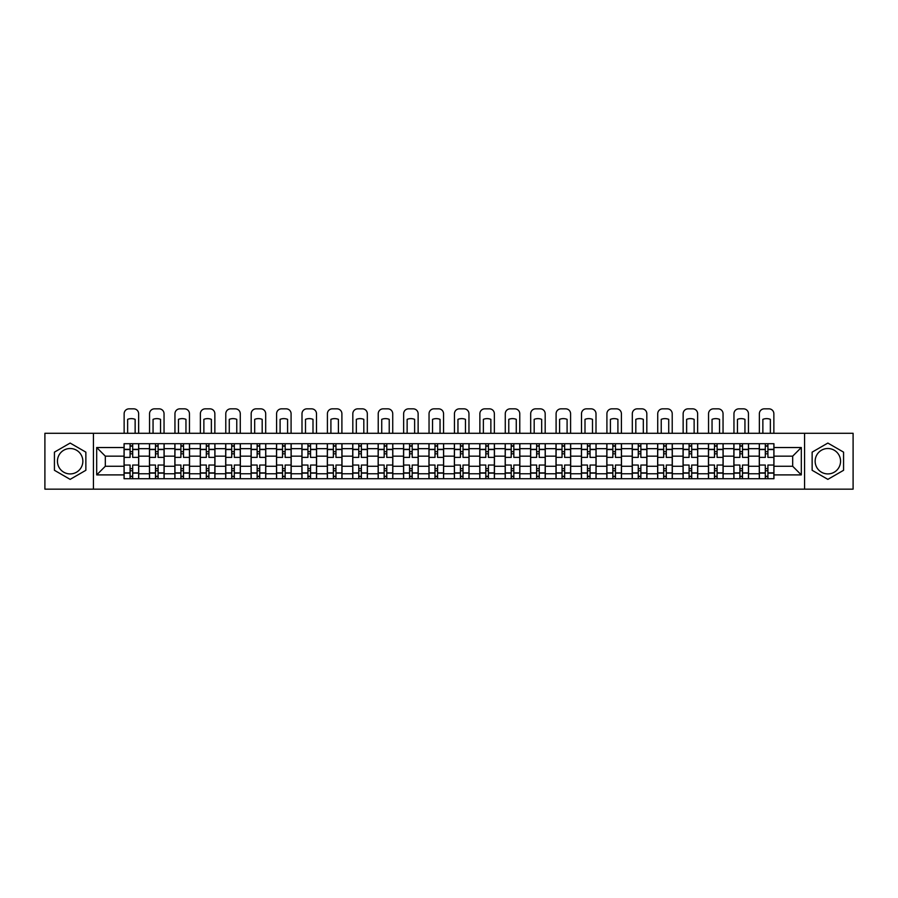 <?xml version="1.0" encoding="UTF-8"?>
<svg xmlns="http://www.w3.org/2000/svg" width="898" height="898" viewBox="0 0 898 898"><rect width="100%" height="100%" fill="white"/><g stroke="black" fill="none" stroke-linecap="round" stroke-linejoin="round"><path stroke-width="1.35" d="M70.145 473.92A12.707 12.707 0 0 1 57.438 461.213A12.707 12.707 0 0 1 70.145 448.506A12.707 12.707 0 0 1 82.852 461.213A12.707 12.707 0 0 1 70.145 473.92M827.855 473.92A12.707 12.707 0 0 1 815.148 461.213A12.707 12.707 0 0 1 827.855 448.506A12.707 12.707 0 0 1 840.562 461.213A12.707 12.707 0 0 1 827.855 473.92M804.563 489.152L853.1 489.152L853.1 433.285L44.9 433.285L44.9 489.152L804.563 489.152L804.563 433.285M149.472 478.724L149.472 448.674L138.719 448.674L138.719 478.724M138.719 448.674L138.719 443.702M149.472 448.674L149.472 443.702M164.132 443.702L164.132 478.724M174.874 478.724L174.874 443.702M189.534 443.702L189.534 478.724M200.288 478.724L200.288 443.702M214.948 443.702L214.948 478.724M225.69 478.724L225.69 443.702M240.35 443.702L240.35 478.724M251.103 478.724L251.103 443.702M265.763 443.702L265.763 478.724M276.517 478.724L276.517 443.702M291.176 443.702L291.176 478.724M301.919 478.724L301.919 443.702M316.579 443.702L316.579 478.724M327.332 478.724L327.332 443.702M341.992 443.702L341.992 478.724M352.734 478.724L352.734 443.702M367.394 443.702L367.394 478.724M378.148 478.724L378.148 443.702M392.808 443.702L392.808 478.724M403.561 478.724L403.561 443.702M418.221 443.702L418.221 478.724M428.963 478.724L428.963 443.702M443.623 443.702L443.623 478.724M454.377 478.724L454.377 443.702M469.037 443.702L469.037 478.724M479.779 478.724L479.779 443.702M494.439 443.702L494.439 478.724M505.192 478.724L505.192 443.702M519.852 443.702L519.852 478.724M530.606 478.724L530.606 443.702M545.266 443.702L545.266 478.724M556.008 478.724L556.008 443.702M570.668 443.702L570.668 478.724M581.421 478.724L581.421 443.702M596.081 443.702L596.081 478.724M606.824 478.724L606.824 443.702M621.483 443.702L621.483 478.724M632.237 478.724L632.237 443.702M646.897 443.702L646.897 478.724M657.65 478.724L657.65 443.702M672.31 443.702L672.31 478.724M683.052 478.724L683.052 443.702M697.712 443.702L697.712 478.724M708.466 478.724L708.466 443.702M723.126 443.702L723.126 478.724M733.868 478.724L733.868 443.702M748.528 443.702L748.528 478.724M759.281 478.724L759.281 443.702M759.281 466.264L748.528 466.264M733.868 466.264L723.126 466.264M708.466 466.264L697.712 466.264M683.052 466.264L672.31 466.264M657.65 466.264L646.897 466.264M632.237 466.264L621.483 466.264M606.824 466.264L596.081 466.264M581.421 466.264L570.668 466.264M556.008 466.264L545.266 466.264M530.606 466.264L519.852 466.264M505.192 466.264L494.439 466.264M479.779 466.264L469.037 466.264M454.377 466.264L443.623 466.264M428.963 466.264L418.221 466.264M403.561 466.264L392.808 466.264M378.148 466.264L367.394 466.264M352.734 466.264L341.992 466.264M327.332 466.264L316.579 466.264M301.919 466.264L291.176 466.264M276.517 466.264L265.763 466.264M251.103 466.264L240.35 466.264M225.69 466.264L214.948 466.264M200.288 466.264L189.534 466.264M174.874 466.264L164.132 466.264M149.472 466.264L138.719 466.264M759.281 456.162L748.528 456.162M733.868 456.162L723.126 456.162M708.466 456.162L697.712 456.162M683.052 456.162L672.31 456.162M657.65 456.162L646.897 456.162M632.237 456.162L621.483 456.162M606.824 456.162L596.081 456.162M581.421 456.162L570.668 456.162M556.008 456.162L545.266 456.162M530.606 456.162L519.852 456.162M505.192 456.162L494.439 456.162M479.779 456.162L469.037 456.162M454.377 456.162L443.623 456.162M428.963 456.162L418.221 456.162M403.561 456.162L392.808 456.162M378.148 456.162L367.394 456.162M352.734 456.162L341.992 456.162M327.332 456.162L316.579 456.162M301.919 456.162L291.176 456.162M276.517 456.162L265.763 456.162M251.103 456.162L240.35 456.162M225.69 456.162L214.948 456.162M200.288 456.162L189.534 456.162M174.874 456.162L164.132 456.162M149.472 456.162L138.719 456.162M105.324 466.264L124.059 466.264L124.059 456.162L105.324 456.162L105.324 466.264L96.692 474.896L96.692 447.53L124.059 447.53L124.059 456.162M773.941 456.162L773.941 466.264L792.676 466.264L792.676 456.162L773.941 456.162L773.941 443.702L124.059 443.702L124.059 447.53M773.941 447.53L801.308 447.53L801.308 474.896L773.941 474.896L773.941 466.264M124.059 466.264L124.059 478.724L773.941 478.724L773.941 474.896M124.059 474.896L96.692 474.896M93.437 489.152L93.437 433.285M85.86 452.143L70.145 443.062L54.43 452.143L54.43 470.294L70.145 479.364L85.86 470.294L85.86 452.143M843.57 452.143L827.855 443.062L812.14 452.143L812.14 470.294L827.855 479.364L843.57 470.294L843.57 452.143M132.691 476.277L130.087 476.277M130.087 446.149L132.691 446.149M158.104 476.277L155.489 476.277M155.489 446.149L158.104 446.149M183.506 476.277L180.902 476.277M180.902 446.149L183.506 446.149M208.92 476.277L206.316 476.277M206.316 446.149L208.92 446.149M234.322 476.277L231.718 476.277M231.718 446.149L234.322 446.149M259.735 476.277L257.131 476.277M257.131 446.149L259.735 446.149M285.149 476.277L282.533 476.277M282.533 446.149L285.149 446.149M310.551 476.277L307.947 476.277M307.947 446.149L310.551 446.149M335.964 476.277L333.36 476.277M333.36 446.149L335.964 446.149M361.366 476.277L358.762 476.277M358.762 446.149L361.366 446.149M386.78 476.277L384.176 476.277M384.176 446.149L386.78 446.149M412.193 476.277L409.589 476.277M409.589 446.149L412.193 446.149M437.595 476.277L434.991 476.277M434.991 446.149L437.595 446.149M463.009 476.277L460.405 476.277M460.405 446.149L463.009 446.149M488.411 476.277L485.807 476.277M485.807 446.149L488.411 446.149M513.824 476.277L511.22 476.277M511.22 446.149L513.824 446.149M539.238 476.277L536.634 476.277M536.634 446.149L539.238 446.149M564.64 476.277L562.036 476.277M562.036 446.149L564.64 446.149M590.053 476.277L587.449 476.277M587.449 446.149L590.053 446.149M615.467 476.277L612.851 476.277M612.851 446.149L615.467 446.149M640.869 476.277L638.265 476.277M638.265 446.149L640.869 446.149M666.282 476.277L663.678 476.277M663.678 446.149L666.282 446.149M691.685 476.277L689.08 476.277M689.08 446.149L691.685 446.149M717.098 476.277L714.494 476.277M714.494 446.149L717.098 446.149M742.511 476.277L739.896 476.277M739.896 446.149L742.511 446.149M767.913 476.277L765.309 476.277M765.309 446.149L767.913 446.149M96.692 447.53L105.324 456.162M792.676 466.264L801.308 474.896M792.676 456.162L801.308 447.53M138.64 478.724L138.64 457.385L132.691 457.385L132.691 443.702M130.087 443.702L130.087 457.385L124.137 457.385L124.137 443.702M138.64 457.385L138.64 443.702M124.137 478.724L124.137 465.041L130.087 465.041L130.087 478.724M132.691 478.724L132.691 465.041L138.64 465.041M130.087 453.804L132.691 453.804M124.137 465.041L124.137 457.385M132.691 468.621L130.087 468.621M132.691 476.602L130.087 476.602M130.087 470.743L132.691 470.743M132.691 451.683L130.087 451.683M130.087 445.823L132.691 445.823M138.64 433.285L138.64 413.742A4.883 4.883 0 0 0 133.746 408.848L129.031 408.848A4.883 4.883 0 0 0 124.137 413.742L124.137 433.285M127.639 433.285L127.639 419.344A10.103 10.103 0 0 1 135.138 419.344L135.138 433.285M164.042 478.724L164.042 457.385L158.104 457.385L158.104 443.702M155.489 443.702L155.489 457.385L149.551 457.385L149.551 443.702M164.042 457.385L164.042 443.702M149.551 478.724L149.551 465.041L155.489 465.041L155.489 478.724M158.104 478.724L158.104 465.041L164.042 465.041M155.489 453.804L158.104 453.804M149.551 465.041L149.551 457.385M158.104 468.621L155.489 468.621M158.104 476.602L155.489 476.602M155.489 470.743L158.104 470.743M158.104 451.683L155.489 451.683M155.489 445.823L158.104 445.823M164.042 433.285L164.042 413.742A4.883 4.883 0 0 0 159.159 408.848L154.434 408.848A4.883 4.883 0 0 0 149.551 413.742L149.551 433.285M153.053 433.285L153.053 419.344A10.103 10.103 0 0 1 160.54 419.344L160.54 433.285M189.456 478.724L189.456 457.385L183.506 457.385L183.506 443.702M180.902 443.702L180.902 457.385L174.953 457.385L174.953 443.702M189.456 457.385L189.456 443.702M174.953 478.724L174.953 465.041L180.902 465.041L180.902 478.724M183.506 478.724L183.506 465.041L189.456 465.041M180.902 453.804L183.506 453.804M174.953 465.041L174.953 457.385M183.506 468.621L180.902 468.621M183.506 476.602L180.902 476.602M180.902 470.743L183.506 470.743M183.506 451.683L180.902 451.683M180.902 445.823L183.506 445.823M189.456 433.285L189.456 413.742A4.883 4.883 0 0 0 184.573 408.848L179.847 408.848A4.883 4.883 0 0 0 174.953 413.742L174.953 433.285M178.455 433.285L178.455 419.344A10.103 10.103 0 0 1 185.953 419.344L185.953 433.285M214.858 478.724L214.858 457.385L208.92 457.385L208.92 443.702M206.316 443.702L206.316 457.385L200.366 457.385L200.366 443.702M214.858 457.385L214.858 443.702M200.366 478.724L200.366 465.041L206.316 465.041L206.316 478.724M208.92 478.724L208.92 465.041L214.858 465.041M206.316 453.804L208.92 453.804M200.366 465.041L200.366 457.385M208.92 468.621L206.316 468.621M208.92 476.602L206.316 476.602M206.316 470.743L208.92 470.743M208.92 451.683L206.316 451.683M206.316 445.823L208.92 445.823M214.858 433.285L214.858 413.742A4.883 4.883 0 0 0 209.975 408.848L205.249 408.848A4.883 4.883 0 0 0 200.366 413.742L200.366 433.285M203.868 433.285L203.868 419.344A10.103 10.103 0 0 1 211.367 419.344L211.367 433.285M240.271 478.724L240.271 457.385L234.322 457.385L234.322 443.702M231.718 443.702L231.718 457.385L225.78 457.385L225.78 443.702M240.271 457.385L240.271 443.702M225.78 478.724L225.78 465.041L231.718 465.041L231.718 478.724M234.322 478.724L234.322 465.041L240.271 465.041M231.718 453.804L234.322 453.804M225.78 465.041L225.78 457.385M234.322 468.621L231.718 468.621M234.322 476.602L231.718 476.602M231.718 470.743L234.322 470.743M234.322 451.683L231.718 451.683M231.718 445.823L234.322 445.823M240.271 433.285L240.271 413.742A4.883 4.883 0 0 0 235.388 408.848L230.663 408.848A4.883 4.883 0 0 0 225.78 413.742L225.78 433.285M229.282 433.285L229.282 419.344A10.103 10.103 0 0 1 236.769 419.344L236.769 433.285M265.685 478.724L265.685 457.385L259.735 457.385L259.735 443.702M257.131 443.702L257.131 457.385L251.182 457.385L251.182 443.702M265.685 457.385L265.685 443.702M251.182 478.724L251.182 465.041L257.131 465.041L257.131 478.724M259.735 478.724L259.735 465.041L265.685 465.041M257.131 453.804L259.735 453.804M251.182 465.041L251.182 457.385M259.735 468.621L257.131 468.621M259.735 476.602L257.131 476.602M257.131 470.743L259.735 470.743M259.735 451.683L257.131 451.683M257.131 445.823L259.735 445.823M265.685 433.285L265.685 413.742A4.883 4.883 0 0 0 260.79 408.848L256.076 408.848A4.883 4.883 0 0 0 251.182 413.742L251.182 433.285M254.684 433.285L254.684 419.344A10.103 10.103 0 0 1 262.182 419.344L262.182 433.285M291.087 478.724L291.087 457.385L285.149 457.385L285.149 443.702M282.533 443.702L282.533 457.385L276.595 457.385L276.595 443.702M291.087 457.385L291.087 443.702M276.595 478.724L276.595 465.041L282.533 465.041L282.533 478.724M285.149 478.724L285.149 465.041L291.087 465.041M282.533 453.804L285.149 453.804M276.595 465.041L276.595 457.385M285.149 468.621L282.533 468.621M285.149 476.602L282.533 476.602M282.533 470.743L285.149 470.743M285.149 451.683L282.533 451.683M282.533 445.823L285.149 445.823M291.087 433.285L291.087 413.742A4.883 4.883 0 0 0 286.204 408.848L281.478 408.848A4.883 4.883 0 0 0 276.595 413.742L276.595 433.285M280.097 433.285L280.097 419.344A10.103 10.103 0 0 1 287.584 419.344L287.584 433.285M316.5 478.724L316.5 457.385L310.551 457.385L310.551 443.702M307.947 443.702L307.947 457.385L301.997 457.385L301.997 443.702M316.5 457.385L316.5 443.702M301.997 478.724L301.997 465.041L307.947 465.041L307.947 478.724M310.551 478.724L310.551 465.041L316.5 465.041M307.947 453.804L310.551 453.804M301.997 465.041L301.997 457.385M310.551 468.621L307.947 468.621M310.551 476.602L307.947 476.602M307.947 470.743L310.551 470.743M310.551 451.683L307.947 451.683M307.947 445.823L310.551 445.823M316.5 433.285L316.5 413.742A4.883 4.883 0 0 0 311.617 408.848L306.892 408.848A4.883 4.883 0 0 0 301.997 413.742L301.997 433.285M305.5 433.285L305.5 419.344A10.103 10.103 0 0 1 312.998 419.344L312.998 433.285M341.902 478.724L341.902 457.385L335.964 457.385L335.964 443.702M333.36 443.702L333.36 457.385L327.411 457.385L327.411 443.702M341.902 457.385L341.902 443.702M327.411 478.724L327.411 465.041L333.36 465.041L333.36 478.724M335.964 478.724L335.964 465.041L341.902 465.041M333.36 453.804L335.964 453.804M327.411 465.041L327.411 457.385M335.964 468.621L333.36 468.621M335.964 476.602L333.36 476.602M333.36 470.743L335.964 470.743M335.964 451.683L333.36 451.683M333.36 445.823L335.964 445.823M341.902 433.285L341.902 413.742A4.883 4.883 0 0 0 337.019 408.848L332.294 408.848A4.883 4.883 0 0 0 327.411 413.742L327.411 433.285M330.913 433.285L330.913 419.344A10.103 10.103 0 0 1 338.411 419.344L338.411 433.285M367.316 478.724L367.316 457.385L361.366 457.385L361.366 443.702M358.762 443.702L358.762 457.385L352.824 457.385L352.824 443.702M367.316 457.385L367.316 443.702M352.824 478.724L352.824 465.041L358.762 465.041L358.762 478.724M361.366 478.724L361.366 465.041L367.316 465.041M358.762 453.804L361.366 453.804M352.824 465.041L352.824 457.385M361.366 468.621L358.762 468.621M361.366 476.602L358.762 476.602M358.762 470.743L361.366 470.743M361.366 451.683L358.762 451.683M358.762 445.823L361.366 445.823M367.316 433.285L367.316 413.742A4.883 4.883 0 0 0 362.433 408.848L357.707 408.848A4.883 4.883 0 0 0 352.824 413.742L352.824 433.285M356.326 433.285L356.326 419.344A10.103 10.103 0 0 1 363.813 419.344L363.813 433.285M392.729 478.724L392.729 457.385L386.78 457.385L386.78 443.702M384.176 443.702L384.176 457.385L378.226 457.385L378.226 443.702M392.729 457.385L392.729 443.702M378.226 478.724L378.226 465.041L384.176 465.041L384.176 478.724M386.78 478.724L386.78 465.041L392.729 465.041M384.176 453.804L386.78 453.804M378.226 465.041L378.226 457.385M386.78 468.621L384.176 468.621M386.78 476.602L384.176 476.602M384.176 470.743L386.78 470.743M386.78 451.683L384.176 451.683M384.176 445.823L386.78 445.823M392.729 433.285L392.729 413.742A4.883 4.883 0 0 0 387.835 408.848L383.12 408.848A4.883 4.883 0 0 0 378.226 413.742L378.226 433.285M381.729 433.285L381.729 419.344A10.103 10.103 0 0 1 389.227 419.344L389.227 433.285M418.131 478.724L418.131 457.385L412.193 457.385L412.193 443.702M409.589 443.702L409.589 457.385L403.64 457.385L403.64 443.702M418.131 457.385L418.131 443.702M403.64 478.724L403.64 465.041L409.589 465.041L409.589 478.724M412.193 478.724L412.193 465.041L418.131 465.041M409.589 453.804L412.193 453.804M403.64 465.041L403.64 457.385M412.193 468.621L409.589 468.621M412.193 476.602L409.589 476.602M409.589 470.743L412.193 470.743M412.193 451.683L409.589 451.683M409.589 445.823L412.193 445.823M418.131 433.285L418.131 413.742A4.883 4.883 0 0 0 413.248 408.848L408.523 408.848A4.883 4.883 0 0 0 403.64 413.742L403.64 433.285M407.142 433.285L407.142 419.344A10.103 10.103 0 0 1 414.629 419.344L414.629 433.285M443.545 478.724L443.545 457.385L437.595 457.385L437.595 443.702M434.991 443.702L434.991 457.385L429.042 457.385L429.042 443.702M443.545 457.385L443.545 443.702M429.042 478.724L429.042 465.041L434.991 465.041L434.991 478.724M437.595 478.724L437.595 465.041L443.545 465.041M434.991 453.804L437.595 453.804M429.042 465.041L429.042 457.385M437.595 468.621L434.991 468.621M437.595 476.602L434.991 476.602M434.991 470.743L437.595 470.743M437.595 451.683L434.991 451.683M434.991 445.823L437.595 445.823M443.545 433.285L443.545 413.742A4.883 4.883 0 0 0 438.662 408.848L433.936 408.848A4.883 4.883 0 0 0 429.042 413.742L429.042 433.285M432.544 433.285L432.544 419.344A10.103 10.103 0 0 1 440.042 419.344L440.042 433.285M468.958 478.724L468.958 457.385L463.009 457.385L463.009 443.702M460.405 443.702L460.405 457.385L454.455 457.385L454.455 443.702M468.958 457.385L468.958 443.702M454.455 478.724L454.455 465.041L460.405 465.041L460.405 478.724M463.009 478.724L463.009 465.041L468.958 465.041M460.405 453.804L463.009 453.804M454.455 465.041L454.455 457.385M463.009 468.621L460.405 468.621M463.009 476.602L460.405 476.602M460.405 470.743L463.009 470.743M463.009 451.683L460.405 451.683M460.405 445.823L463.009 445.823M468.958 433.285L468.958 413.742A4.883 4.883 0 0 0 464.064 408.848L459.338 408.848A4.883 4.883 0 0 0 454.455 413.742L454.455 433.285M457.958 433.285L457.958 419.344A10.103 10.103 0 0 1 465.456 419.344L465.456 433.285M494.36 478.724L494.36 457.385L488.411 457.385L488.411 443.702M485.807 443.702L485.807 457.385L479.869 457.385L479.869 443.702M494.36 457.385L494.36 443.702M479.869 478.724L479.869 465.041L485.807 465.041L485.807 478.724M488.411 478.724L488.411 465.041L494.36 465.041M485.807 453.804L488.411 453.804M479.869 465.041L479.869 457.385M488.411 468.621L485.807 468.621M488.411 476.602L485.807 476.602M485.807 470.743L488.411 470.743M488.411 451.683L485.807 451.683M485.807 445.823L488.411 445.823M494.36 433.285L494.36 413.742A4.883 4.883 0 0 0 489.477 408.848L484.752 408.848A4.883 4.883 0 0 0 479.869 413.742L479.869 433.285M483.371 433.285L483.371 419.344A10.103 10.103 0 0 1 490.858 419.344L490.858 433.285M519.774 478.724L519.774 457.385L513.824 457.385L513.824 443.702M511.22 443.702L511.22 457.385L505.271 457.385L505.271 443.702M519.774 457.385L519.774 443.702M505.271 478.724L505.271 465.041L511.22 465.041L511.22 478.724M513.824 478.724L513.824 465.041L519.774 465.041M511.22 453.804L513.824 453.804M505.271 465.041L505.271 457.385M513.824 468.621L511.22 468.621M513.824 476.602L511.22 476.602M511.22 470.743L513.824 470.743M513.824 451.683L511.22 451.683M511.22 445.823L513.824 445.823M519.774 433.285L519.774 413.742A4.883 4.883 0 0 0 514.88 408.848L510.165 408.848A4.883 4.883 0 0 0 505.271 413.742L505.271 433.285M508.773 433.285L508.773 419.344A10.103 10.103 0 0 1 516.271 419.344L516.271 433.285M545.176 478.724L545.176 457.385L539.238 457.385L539.238 443.702M536.634 443.702L536.634 457.385L530.684 457.385L530.684 443.702M545.176 457.385L545.176 443.702M530.684 478.724L530.684 465.041L536.634 465.041L536.634 478.724M539.238 478.724L539.238 465.041L545.176 465.041M536.634 453.804L539.238 453.804M530.684 465.041L530.684 457.385M539.238 468.621L536.634 468.621M539.238 476.602L536.634 476.602M536.634 470.743L539.238 470.743M539.238 451.683L536.634 451.683M536.634 445.823L539.238 445.823M545.176 433.285L545.176 413.742A4.883 4.883 0 0 0 540.293 408.848L535.567 408.848A4.883 4.883 0 0 0 530.684 413.742L530.684 433.285M534.187 433.285L534.187 419.344A10.103 10.103 0 0 1 541.674 419.344L541.674 433.285M570.589 478.724L570.589 457.385L564.64 457.385L564.64 443.702M562.036 443.702L562.036 457.385L556.098 457.385L556.098 443.702M570.589 457.385L570.589 443.702M556.098 478.724L556.098 465.041L562.036 465.041L562.036 478.724M564.64 478.724L564.64 465.041L570.589 465.041M562.036 453.804L564.64 453.804M556.098 465.041L556.098 457.385M564.64 468.621L562.036 468.621M564.64 476.602L562.036 476.602M562.036 470.743L564.64 470.743M564.64 451.683L562.036 451.683M562.036 445.823L564.64 445.823M570.589 433.285L570.589 413.742A4.883 4.883 0 0 0 565.706 408.848L560.981 408.848A4.883 4.883 0 0 0 556.098 413.742L556.098 433.285M559.589 433.285L559.589 419.344A10.103 10.103 0 0 1 567.087 419.344L567.087 433.285M596.003 478.724L596.003 457.385L590.053 457.385L590.053 443.702M587.449 443.702L587.449 457.385L581.5 457.385L581.5 443.702M596.003 457.385L596.003 443.702M581.5 478.724L581.5 465.041L587.449 465.041L587.449 478.724M590.053 478.724L590.053 465.041L596.003 465.041M587.449 453.804L590.053 453.804M581.5 465.041L581.5 457.385M590.053 468.621L587.449 468.621M590.053 476.602L587.449 476.602M587.449 470.743L590.053 470.743M590.053 451.683L587.449 451.683M587.449 445.823L590.053 445.823M596.003 433.285L596.003 413.742A4.883 4.883 0 0 0 591.109 408.848L586.383 408.848A4.883 4.883 0 0 0 581.5 413.742L581.5 433.285M585.002 433.285L585.002 419.344A10.103 10.103 0 0 1 592.5 419.344L592.5 433.285M621.405 478.724L621.405 457.385L615.467 457.385L615.467 443.702M612.851 443.702L612.851 457.385L606.913 457.385L606.913 443.702M621.405 457.385L621.405 443.702M606.913 478.724L606.913 465.041L612.851 465.041L612.851 478.724M615.467 478.724L615.467 465.041L621.405 465.041M612.851 453.804L615.467 453.804M606.913 465.041L606.913 457.385M615.467 468.621L612.851 468.621M615.467 476.602L612.851 476.602M612.851 470.743L615.467 470.743M615.467 451.683L612.851 451.683M612.851 445.823L615.467 445.823M621.405 433.285L621.405 413.742A4.883 4.883 0 0 0 616.522 408.848L611.796 408.848A4.883 4.883 0 0 0 606.913 413.742L606.913 433.285M610.415 433.285L610.415 419.344A10.103 10.103 0 0 1 617.903 419.344L617.903 433.285M646.818 478.724L646.818 457.385L640.869 457.385L640.869 443.702M638.265 443.702L638.265 457.385L632.315 457.385L632.315 443.702M646.818 457.385L646.818 443.702M632.315 478.724L632.315 465.041L638.265 465.041L638.265 478.724M640.869 478.724L640.869 465.041L646.818 465.041M638.265 453.804L640.869 453.804M632.315 465.041L632.315 457.385M640.869 468.621L638.265 468.621M640.869 476.602L638.265 476.602M638.265 470.743L640.869 470.743M640.869 451.683L638.265 451.683M638.265 445.823L640.869 445.823M646.818 433.285L646.818 413.742A4.883 4.883 0 0 0 641.924 408.848L637.21 408.848A4.883 4.883 0 0 0 632.315 413.742L632.315 433.285M635.818 433.285L635.818 419.344A10.103 10.103 0 0 1 643.316 419.344L643.316 433.285M672.22 478.724L672.22 457.385L666.282 457.385L666.282 443.702M663.678 443.702L663.678 457.385L657.729 457.385L657.729 443.702M672.22 457.385L672.22 443.702M657.729 478.724L657.729 465.041L663.678 465.041L663.678 478.724M666.282 478.724L666.282 465.041L672.22 465.041M663.678 453.804L666.282 453.804M657.729 465.041L657.729 457.385M666.282 468.621L663.678 468.621M666.282 476.602L663.678 476.602M663.678 470.743L666.282 470.743M666.282 451.683L663.678 451.683M663.678 445.823L666.282 445.823M672.22 433.285L672.22 413.742A4.883 4.883 0 0 0 667.337 408.848L662.612 408.848A4.883 4.883 0 0 0 657.729 413.742L657.729 433.285M661.231 433.285L661.231 419.344A10.103 10.103 0 0 1 668.718 419.344L668.718 433.285M697.634 478.724L697.634 457.385L691.685 457.385L691.685 443.702M689.08 443.702L689.08 457.385L683.142 457.385L683.142 443.702M697.634 457.385L697.634 443.702M683.142 478.724L683.142 465.041L689.08 465.041L689.08 478.724M691.685 478.724L691.685 465.041L697.634 465.041M689.08 453.804L691.685 453.804M683.142 465.041L683.142 457.385M691.685 468.621L689.08 468.621M691.685 476.602L689.08 476.602M689.08 470.743L691.685 470.743M691.685 451.683L689.08 451.683M689.08 445.823L691.685 445.823M697.634 433.285L697.634 413.742A4.883 4.883 0 0 0 692.751 408.848L688.025 408.848A4.883 4.883 0 0 0 683.142 413.742L683.142 433.285M686.633 433.285L686.633 419.344A10.103 10.103 0 0 1 694.132 419.344L694.132 433.285M723.047 478.724L723.047 457.385L717.098 457.385L717.098 443.702M714.494 443.702L714.494 457.385L708.544 457.385L708.544 443.702M723.047 457.385L723.047 443.702M708.544 478.724L708.544 465.041L714.494 465.041L714.494 478.724M717.098 478.724L717.098 465.041L723.047 465.041M714.494 453.804L717.098 453.804M708.544 465.041L708.544 457.385M717.098 468.621L714.494 468.621M717.098 476.602L714.494 476.602M714.494 470.743L717.098 470.743M717.098 451.683L714.494 451.683M714.494 445.823L717.098 445.823M723.047 433.285L723.047 413.742A4.883 4.883 0 0 0 718.153 408.848L713.427 408.848A4.883 4.883 0 0 0 708.544 413.742L708.544 433.285M712.047 433.285L712.047 419.344A10.103 10.103 0 0 1 719.545 419.344L719.545 433.285M748.449 478.724L748.449 457.385L742.511 457.385L742.511 443.702M739.896 443.702L739.896 457.385L733.958 457.385L733.958 443.702M748.449 457.385L748.449 443.702M733.958 478.724L733.958 465.041L739.896 465.041L739.896 478.724M742.511 478.724L742.511 465.041L748.449 465.041M739.896 453.804L742.511 453.804M733.958 465.041L733.958 457.385M742.511 468.621L739.896 468.621M742.511 476.602L739.896 476.602M739.896 470.743L742.511 470.743M742.511 451.683L739.896 451.683M739.896 445.823L742.511 445.823M748.449 433.285L748.449 413.742A4.883 4.883 0 0 0 743.566 408.848L738.841 408.848A4.883 4.883 0 0 0 733.958 413.742L733.958 433.285M737.46 433.285L737.46 419.344A10.103 10.103 0 0 1 744.947 419.344L744.947 433.285M773.863 478.724L773.863 457.385L767.913 457.385L767.913 443.702M765.309 443.702L765.309 457.385L759.36 457.385L759.36 443.702M773.863 457.385L773.863 443.702M759.36 478.724L759.36 465.041L765.309 465.041L765.309 478.724M767.913 478.724L767.913 465.041L773.863 465.041M765.309 453.804L767.913 453.804M759.36 465.041L759.36 457.385M767.913 468.621L765.309 468.621M767.913 476.602L765.309 476.602M765.309 470.743L767.913 470.743M767.913 451.683L765.309 451.683M765.309 445.823L767.913 445.823M773.863 433.285L773.863 413.742A4.883 4.883 0 0 0 768.969 408.848L764.254 408.848A4.883 4.883 0 0 0 759.36 413.742L759.36 433.285M762.862 433.285L762.862 419.344A10.103 10.103 0 0 1 770.361 419.344L770.361 433.285M733.868 448.674L723.126 448.674M708.466 448.674L697.712 448.674M683.052 448.674L672.31 448.674M657.65 448.674L646.897 448.674M632.237 448.674L621.483 448.674M606.824 448.674L596.081 448.674M581.421 448.674L570.668 448.674M556.008 448.674L545.266 448.674M530.606 448.674L519.852 448.674M505.192 448.674L494.439 448.674M479.779 448.674L469.037 448.674M454.377 448.674L443.623 448.674M428.963 448.674L418.221 448.674M403.561 448.674L392.808 448.674M378.148 448.674L367.394 448.674M352.734 448.674L341.992 448.674M327.332 448.674L316.579 448.674M301.919 448.674L291.176 448.674M276.517 448.674L265.763 448.674M251.103 448.674L240.35 448.674M225.69 448.674L214.948 448.674M200.288 448.674L189.534 448.674M174.874 448.674L164.132 448.674M759.281 448.674L748.528 448.674M733.868 473.762L723.126 473.762M708.466 473.762L697.712 473.762M683.052 473.762L672.31 473.762M657.65 473.762L646.897 473.762M632.237 473.762L621.483 473.762M606.824 473.762L596.081 473.762M581.421 473.762L570.668 473.762M556.008 473.762L545.266 473.762M530.606 473.762L519.852 473.762M505.192 473.762L494.439 473.762M479.779 473.762L469.037 473.762M454.377 473.762L443.623 473.762M428.963 473.762L418.221 473.762M403.561 473.762L392.808 473.762M378.148 473.762L367.394 473.762M352.734 473.762L341.992 473.762M327.332 473.762L316.579 473.762M301.919 473.762L291.176 473.762M276.517 473.762L265.763 473.762M251.103 473.762L240.35 473.762M225.69 473.762L214.948 473.762M200.288 473.762L189.534 473.762M174.874 473.762L164.132 473.762M149.472 473.762L138.719 473.762M759.281 473.762L748.528 473.762M138.64 449.326L132.691 449.326M130.087 449.326L124.137 449.326M130.087 449.539L124.137 449.539M130.087 472.887L124.137 472.887M130.087 473.111L124.137 473.111M138.64 473.111L132.691 473.111M138.64 449.539L132.691 449.539M138.64 472.887L132.691 472.887M164.042 449.326L158.104 449.326M155.489 449.326L149.551 449.326M155.489 449.539L149.551 449.539M155.489 472.887L149.551 472.887M155.489 473.111L149.551 473.111M164.042 473.111L158.104 473.111M164.042 449.539L158.104 449.539M164.042 472.887L158.104 472.887M189.456 449.326L183.506 449.326M180.902 449.326L174.953 449.326M180.902 449.539L174.953 449.539M180.902 472.887L174.953 472.887M180.902 473.111L174.953 473.111M189.456 473.111L183.506 473.111M189.456 449.539L183.506 449.539M189.456 472.887L183.506 472.887M214.858 449.326L208.92 449.326M206.316 449.326L200.366 449.326M206.316 449.539L200.366 449.539M206.316 472.887L200.366 472.887M206.316 473.111L200.366 473.111M214.858 473.111L208.92 473.111M214.858 449.539L208.92 449.539M214.858 472.887L208.92 472.887M240.271 449.326L234.322 449.326M231.718 449.326L225.78 449.326M231.718 449.539L225.78 449.539M231.718 472.887L225.78 472.887M231.718 473.111L225.78 473.111M240.271 473.111L234.322 473.111M240.271 449.539L234.322 449.539M240.271 472.887L234.322 472.887M265.685 449.326L259.735 449.326M257.131 449.326L251.182 449.326M257.131 449.539L251.182 449.539M257.131 472.887L251.182 472.887M257.131 473.111L251.182 473.111M265.685 473.111L259.735 473.111M265.685 449.539L259.735 449.539M265.685 472.887L259.735 472.887M291.087 449.326L285.149 449.326M282.533 449.326L276.595 449.326M282.533 449.539L276.595 449.539M282.533 472.887L276.595 472.887M282.533 473.111L276.595 473.111M291.087 473.111L285.149 473.111M291.087 449.539L285.149 449.539M291.087 472.887L285.149 472.887M316.5 449.326L310.551 449.326M307.947 449.326L301.997 449.326M307.947 449.539L301.997 449.539M307.947 472.887L301.997 472.887M307.947 473.111L301.997 473.111M316.5 473.111L310.551 473.111M316.5 449.539L310.551 449.539M316.5 472.887L310.551 472.887M341.902 449.326L335.964 449.326M333.36 449.326L327.411 449.326M333.36 449.539L327.411 449.539M333.36 472.887L327.411 472.887M333.36 473.111L327.411 473.111M341.902 473.111L335.964 473.111M341.902 449.539L335.964 449.539M341.902 472.887L335.964 472.887M367.316 449.326L361.366 449.326M358.762 449.326L352.824 449.326M358.762 449.539L352.824 449.539M358.762 472.887L352.824 472.887M358.762 473.111L352.824 473.111M367.316 473.111L361.366 473.111M367.316 449.539L361.366 449.539M367.316 472.887L361.366 472.887M392.729 449.326L386.78 449.326M384.176 449.326L378.226 449.326M384.176 449.539L378.226 449.539M384.176 472.887L378.226 472.887M384.176 473.111L378.226 473.111M392.729 473.111L386.78 473.111M392.729 449.539L386.78 449.539M392.729 472.887L386.78 472.887M418.131 449.326L412.193 449.326M409.589 449.326L403.64 449.326M409.589 449.539L403.64 449.539M409.589 472.887L403.64 472.887M409.589 473.111L403.64 473.111M418.131 473.111L412.193 473.111M418.131 449.539L412.193 449.539M418.131 472.887L412.193 472.887M443.545 449.326L437.595 449.326M434.991 449.326L429.042 449.326M434.991 449.539L429.042 449.539M434.991 472.887L429.042 472.887M434.991 473.111L429.042 473.111M443.545 473.111L437.595 473.111M443.545 449.539L437.595 449.539M443.545 472.887L437.595 472.887M468.958 449.326L463.009 449.326M460.405 449.326L454.455 449.326M460.405 449.539L454.455 449.539M460.405 472.887L454.455 472.887M460.405 473.111L454.455 473.111M468.958 473.111L463.009 473.111M468.958 449.539L463.009 449.539M468.958 472.887L463.009 472.887M494.36 449.326L488.411 449.326M485.807 449.326L479.869 449.326M485.807 449.539L479.869 449.539M485.807 472.887L479.869 472.887M485.807 473.111L479.869 473.111M494.36 473.111L488.411 473.111M494.36 449.539L488.411 449.539M494.36 472.887L488.411 472.887M519.774 449.326L513.824 449.326M511.22 449.326L505.271 449.326M511.22 449.539L505.271 449.539M511.22 472.887L505.271 472.887M511.22 473.111L505.271 473.111M519.774 473.111L513.824 473.111M519.774 449.539L513.824 449.539M519.774 472.887L513.824 472.887M545.176 449.326L539.238 449.326M536.634 449.326L530.684 449.326M536.634 449.539L530.684 449.539M536.634 472.887L530.684 472.887M536.634 473.111L530.684 473.111M545.176 473.111L539.238 473.111M545.176 449.539L539.238 449.539M545.176 472.887L539.238 472.887M570.589 449.326L564.64 449.326M562.036 449.326L556.098 449.326M562.036 449.539L556.098 449.539M562.036 472.887L556.098 472.887M562.036 473.111L556.098 473.111M570.589 473.111L564.64 473.111M570.589 449.539L564.64 449.539M570.589 472.887L564.64 472.887M596.003 449.326L590.053 449.326M587.449 449.326L581.5 449.326M587.449 449.539L581.5 449.539M587.449 472.887L581.5 472.887M587.449 473.111L581.5 473.111M596.003 473.111L590.053 473.111M596.003 449.539L590.053 449.539M596.003 472.887L590.053 472.887M621.405 449.326L615.467 449.326M612.851 449.326L606.913 449.326M612.851 449.539L606.913 449.539M612.851 472.887L606.913 472.887M612.851 473.111L606.913 473.111M621.405 473.111L615.467 473.111M621.405 449.539L615.467 449.539M621.405 472.887L615.467 472.887M646.818 449.326L640.869 449.326M638.265 449.326L632.315 449.326M638.265 449.539L632.315 449.539M638.265 472.887L632.315 472.887M638.265 473.111L632.315 473.111M646.818 473.111L640.869 473.111M646.818 449.539L640.869 449.539M646.818 472.887L640.869 472.887M672.22 449.326L666.282 449.326M663.678 449.326L657.729 449.326M663.678 449.539L657.729 449.539M663.678 472.887L657.729 472.887M663.678 473.111L657.729 473.111M672.22 473.111L666.282 473.111M672.22 449.539L666.282 449.539M672.22 472.887L666.282 472.887M697.634 449.326L691.685 449.326M689.08 449.326L683.142 449.326M689.08 449.539L683.142 449.539M689.08 472.887L683.142 472.887M689.08 473.111L683.142 473.111M697.634 473.111L691.685 473.111M697.634 449.539L691.685 449.539M697.634 472.887L691.685 472.887M723.047 449.326L717.098 449.326M714.494 449.326L708.544 449.326M714.494 449.539L708.544 449.539M714.494 472.887L708.544 472.887M714.494 473.111L708.544 473.111M723.047 473.111L717.098 473.111M723.047 449.539L717.098 449.539M723.047 472.887L717.098 472.887M748.449 449.326L742.511 449.326M739.896 449.326L733.958 449.326M739.896 449.539L733.958 449.539M739.896 472.887L733.958 472.887M739.896 473.111L733.958 473.111M748.449 473.111L742.511 473.111M748.449 449.539L742.511 449.539M748.449 472.887L742.511 472.887M773.863 449.326L767.913 449.326M765.309 449.326L759.36 449.326M765.309 449.539L759.36 449.539M765.309 472.887L759.36 472.887M765.309 473.111L759.36 473.111M773.863 473.111L767.913 473.111M773.863 449.539L767.913 449.539M773.863 472.887L767.913 472.887"/></g></svg>
